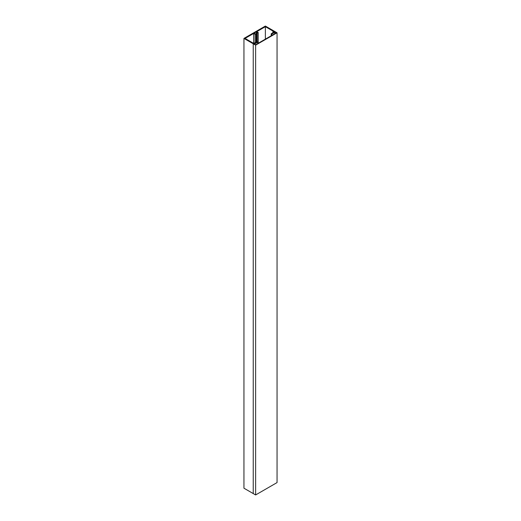 <?xml version="1.0" encoding="UTF-8"?>
<svg xmlns="http://www.w3.org/2000/svg" width="521" height="521" viewBox="0 0 521 521"><rect width="100%" height="100%" fill="white"/><g stroke="black" fill="none" stroke-linecap="round" stroke-linejoin="round"><path stroke-width="0.78" d="M254.033 33.227L256.371 31.872L257.42 32.484L256.788 32.849L257.179 33.07L258.201 32.484L256.762 31.651L265.371 26.682L273.571 31.416L272.88 31.807L273.72 32.295L271.194 33.754L271.741 34.067L274.808 32.295L273.974 31.807L274.658 31.416L265.371 26.05L243.945 38.417L253.239 43.784L253.922 43.386L254.756 43.868L257.83 42.097L257.289 41.784L254.756 43.243L253.922 42.755L253.239 43.152L245.033 38.417L253.642 33.448L255.088 34.282L256.111 33.689L255.088 33.832L254.033 33.227M256.371 42.312L256.371 31.872M265.371 26.682L265.371 39.14M253.642 42.917L253.642 33.448M256.788 32.849L256.788 42.071M257.179 33.07L257.179 41.843M258.201 32.484L258.201 43.276M243.945 38.417L243.945 488.203L255.629 494.95L277.055 482.583L277.055 32.797L274.658 31.416L274.306 31.618L276.351 32.797L255.629 44.76L253.239 43.784L253.239 493.569L253.239 43.784L255.629 45.164L277.055 32.797M255.088 34.282L255.088 43.054M256.111 33.689L256.111 42.462M272.88 31.807L272.88 32.777M271.194 33.754L271.194 35.78M271.741 34.067L271.741 35.461M274.808 32.295L274.808 33.689M253.922 43.386L253.922 43.771M254.756 43.868L254.756 44.259M257.83 42.097L257.83 43.49M255.629 45.164L255.629 494.95M274.306 31.618L274.306 32.002"/></g></svg>
